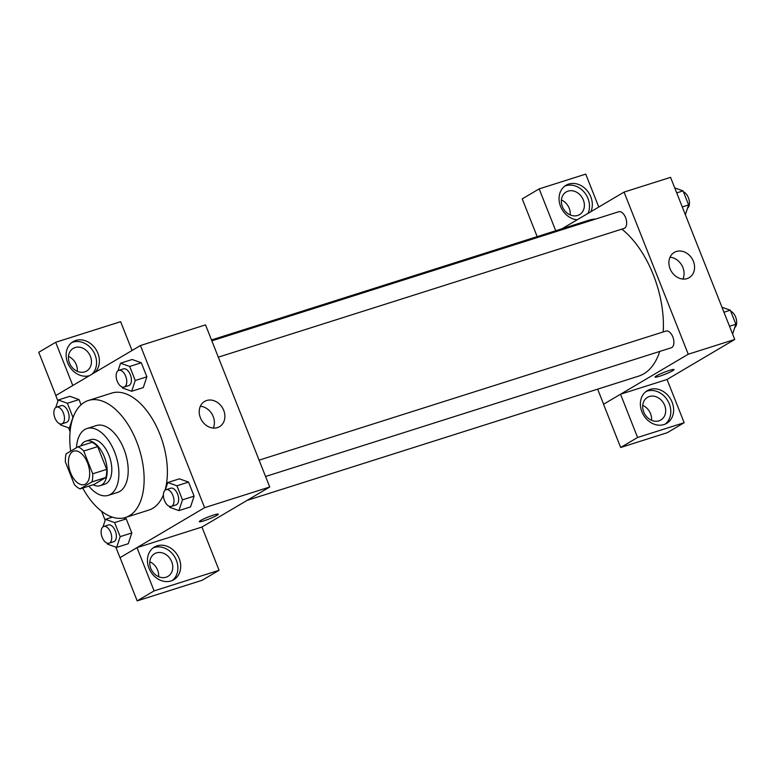 <?xml version="1.0" encoding="UTF-8"?>
<svg xmlns="http://www.w3.org/2000/svg" width="775" height="775" viewBox="0 0 775 775"><rect width="100%" height="100%" fill="white"/><g stroke="black" fill="none" stroke-linecap="round" stroke-linejoin="round"><path stroke-width="1.16" d="M85.473 484.055A17.534 9.658 72.4 0 1 84.359 484.549A17.534 9.658 72.4 0 1 69.847 470.764A17.534 9.658 72.4 0 1 73.751 451.127A17.534 9.658 72.4 0 1 87.904 463.876A17.534 9.658 72.4 0 1 85.473 484.055M92.729 473.796L83.719 451.05A22.63 12.468 72.4 0 0 78.043 446.768L66.166 453.782A22.63 12.468 72.4 0 0 65.381 461.881L74.39 484.637A22.63 12.468 72.4 0 0 80.067 488.909L91.944 481.895A22.63 12.468 72.4 0 0 92.729 473.796L106.679 469.369L97.669 446.623L83.719 451.05M80.067 488.909L94.027 484.482L105.894 477.468L91.944 481.895M78.043 446.768L91.992 442.341A22.63 12.468 72.4 0 1 97.669 446.623M106.679 469.369A22.63 12.468 72.4 0 1 105.894 477.468M93.174 484.753A23.376 12.875 -107.6 0 0 100.082 485.702A23.376 12.875 -107.6 0 0 105.274 459.517A23.376 12.875 -107.6 0 0 85.938 441.13A23.376 12.875 -107.6 0 0 80.832 445.877M85.938 441.13L90.588 439.657A23.376 12.875 72.4 0 1 109.459 456.649A23.376 12.875 72.4 0 1 106.214 483.552A23.376 12.875 72.4 0 1 104.732 484.22L100.082 485.702M88.844 486.128A35.069 19.317 -107.6 0 0 108.258 495.361A35.069 19.317 -107.6 0 0 116.066 456.097A35.069 19.317 -107.6 0 0 87.052 428.507A35.069 19.317 -107.6 0 0 76.483 447.688M108.258 495.361L117.567 492.416A35.069 19.317 -107.6 0 0 125.366 453.142A35.069 19.317 -107.6 0 0 96.352 425.562L87.052 428.507M82.741 488.066A61.37 33.8 -107.6 0 0 125.521 517.487A61.37 33.8 -107.6 0 0 139.171 448.764A61.37 33.8 -107.6 0 0 88.398 400.491A61.37 33.8 -107.6 0 0 70.651 451.137M88.398 400.491L111.648 393.109A61.37 33.8 72.4 0 1 154.273 422.249A61.37 33.8 72.4 0 1 165.007 490.284M163.389 494.934A61.37 33.8 72.4 0 1 152.675 508.352A61.37 33.8 72.4 0 1 148.771 510.105L125.521 517.487M115.804 547.111L119.989 557.68L204.619 507.673L140.43 345.543L55.79 395.55L57.931 400.956M68.558 427.79L70.089 431.646M101.612 511.277L105.177 520.287M107.086 543.12L107.492 544.137L116.618 547.402L128.243 543.721L131.808 532.948L126.257 518.901L123.651 517.971L126.257 518.901L114.622 522.592L105.497 519.327L103.007 526.864M59.84 423.789L60.247 424.807L69.372 428.081L72.937 417.308L67.386 403.262L79.011 399.58L81.065 404.782L79.011 399.58L69.876 396.306L58.251 399.997L55.761 407.534M122.13 386.987L122.537 388.004L131.663 391.268L143.288 387.587L146.862 376.815L141.302 362.768L132.176 359.503L120.551 363.194L118.052 370.731M169.376 506.308L169.783 507.334L178.909 510.599L190.534 506.908L194.108 496.145L188.548 482.098L179.422 478.834L167.797 482.515L165.298 490.052M201.946 527.048L136.991 547.654L154.109 590.889L219.063 570.284L201.946 527.048L269.729 487.02L205.53 324.88L140.43 345.543M89.416 375.681A18.997 15.732 -120.6 0 1 67.648 362.826A18.997 15.732 -120.6 0 1 73.102 341.668A18.997 15.732 -120.6 0 1 95.228 348.372A18.997 15.732 -120.6 0 1 95.015 372.368M72.792 385.504L55.674 342.288L120.629 321.683L132.041 350.494M92.196 374.034A18.997 15.732 59.4 0 0 92.961 350.852A18.997 15.732 59.4 0 0 71.746 342.598M75.127 347.539A13.156 10.889 -120.6 0 1 89.91 355.241A13.156 10.889 -120.6 0 1 86.635 371.012A13.156 10.889 -120.6 0 1 84.756 371.855A13.156 10.889 -120.6 0 1 69.983 364.143A13.156 10.889 -120.6 0 1 73.257 348.372A13.156 10.889 -120.6 0 1 75.127 347.539M68.481 356.403A13.156 10.889 -120.6 0 1 77.297 371.322M55.674 342.288L38.75 352.286L55.858 395.512M200.396 417.764A14.657 12.138 -120.6 0 1 204.6 401.44A14.657 12.138 -120.6 0 1 222.502 407.892A14.657 12.138 -120.6 0 1 219.509 426.686A14.657 12.138 -120.6 0 1 200.396 417.764M269.729 487.02L204.619 507.673M213.251 428.081A14.657 12.138 59.4 0 0 200.357 406.255M203.873 520.839A10.23 1.075 -21.6 0 1 199.301 521.691A10.23 1.075 -21.6 0 1 208.407 516.925A10.23 1.075 -21.6 0 1 218.318 514.154A10.23 1.075 -21.6 0 1 213.648 517.022A10.23 1.075 -21.6 0 1 203.873 520.839M136.991 547.654L119.989 557.68M148.965 568.191A18.997 15.732 -120.6 0 1 154.409 547.043A18.997 15.732 -120.6 0 1 177.62 555.394A18.997 15.732 -120.6 0 1 173.736 579.748A18.997 15.732 -120.6 0 1 148.965 568.191M172.273 580.494A18.997 15.732 59.4 0 0 174.792 557.06A18.997 15.732 59.4 0 0 153.053 547.964M156.434 552.904A13.156 10.889 -120.6 0 1 171.217 560.616A13.156 10.889 -120.6 0 1 167.943 576.387A13.156 10.889 -120.6 0 1 166.063 577.22A13.156 10.889 -120.6 0 1 151.29 569.509A13.156 10.889 -120.6 0 1 154.564 553.738A13.156 10.889 -120.6 0 1 156.434 552.904M149.788 561.768A13.156 10.889 -120.6 0 1 158.604 576.687M219.063 570.284L202.13 580.281L137.175 600.887L154.109 590.889M120.057 557.651L137.175 600.887M659.719 351.443A81.83 45.066 72.4 0 1 643.792 373.821A81.83 45.066 72.4 0 1 638.581 376.156L247.148 500.359M211.507 339.963L589.087 220.168A81.83 45.066 72.4 0 1 595.81 219.005M621.85 229.138A81.83 45.066 72.4 0 1 663.206 331.942M265.563 476.499L671.257 347.781A8.767 4.824 -107.6 0 0 673.204 337.968A8.767 4.824 -107.6 0 0 665.958 331.07L259.092 460.156M211.846 340.826L618.712 211.74A8.767 4.824 72.4 0 1 625.783 218.114A8.767 4.824 72.4 0 1 624.572 228.199A8.767 4.824 72.4 0 1 624.011 228.451L218.318 357.168M603.609 404.211L597.641 389.147M620.542 394.233L637.583 437.488L684.16 422.714L667.042 379.479L620.542 394.233L688.248 354.223L624.059 192.093L562.001 228.761M570.226 214.927A13.156 10.889 59.4 0 0 561.41 199.998M651.533 420.292A13.156 10.889 59.4 0 0 642.717 405.373M537.172 236.637L522.224 198.884L539.158 188.887L585.735 174.113L598.765 207.032M637.583 437.488L620.659 447.495L667.236 432.712L684.16 422.714M620.659 447.495L603.541 404.259L620.465 394.252M577.685 215.46A13.156 10.889 -120.6 0 1 562.902 207.748A13.156 10.889 -120.6 0 1 566.176 191.977A13.156 10.889 -120.6 0 1 568.056 191.134A13.156 10.889 -120.6 0 1 582.829 198.846A13.156 10.889 -120.6 0 1 579.555 214.617A13.156 10.889 -120.6 0 1 577.685 215.46M588.051 213.367A18.997 15.732 59.4 0 0 584.069 192.026A18.997 15.732 59.4 0 0 564.675 186.194M577.191 219.79A18.997 15.732 -120.6 0 1 560.577 206.421A18.997 15.732 -120.6 0 1 566.031 185.273A18.997 15.732 -120.6 0 1 586.229 189.623A18.997 15.732 -120.6 0 1 590.87 211.701M658.992 420.825A13.156 10.889 -120.6 0 1 644.219 413.114A13.156 10.889 -120.6 0 1 647.493 397.343A13.156 10.889 -120.6 0 1 663.555 403.126A13.156 10.889 -120.6 0 1 660.872 419.982A13.156 10.889 -120.6 0 1 658.992 420.825M665.202 424.09A18.997 15.732 59.4 0 0 667.721 400.656A18.997 15.732 59.4 0 0 645.982 391.559M641.884 411.787A18.997 15.732 -120.6 0 1 647.338 390.639A18.997 15.732 -120.6 0 1 670.54 398.989A18.997 15.732 -120.6 0 1 666.665 423.353A18.997 15.732 -120.6 0 1 641.884 411.787M555.733 230.747L539.158 188.887M667.042 379.479L734.748 339.469L670.559 177.339L624.059 192.093M676.362 251.488A14.657 12.138 -120.6 0 1 692.84 260.08A14.657 12.138 -120.6 0 1 689.188 277.663A14.657 12.138 -120.6 0 1 671.276 271.221A14.657 12.138 -120.6 0 1 674.269 252.427A14.657 12.138 -120.6 0 1 676.362 251.488M734.748 339.469L688.248 354.223M682.93 279.058A14.657 12.138 59.4 0 0 670.036 257.232M655.02 377.086A10.23 1.075 158.4 0 0 659.593 376.243A10.23 1.075 -21.6 0 1 655.02 377.096A10.23 1.075 -21.6 0 1 664.136 372.329A10.23 1.075 -21.6 0 1 674.047 369.559A10.23 1.075 -21.6 0 1 669.377 372.426A10.23 1.075 -21.6 0 1 659.593 376.243A10.23 1.075 158.4 0 0 669.368 372.426A10.23 1.075 158.4 0 0 674.047 369.559M732.607 334.064L735.863 324.25L730.302 310.213L721.99 307.229M735.863 324.25L729.527 326.265M730.302 310.213L723.966 312.218M730.709 311.23A8.767 4.824 72.4 0 1 736.25 318.98A8.767 4.824 72.4 0 1 734.787 327.486M685.362 214.733L688.617 204.92L683.056 190.882L674.744 187.899M688.617 204.92L682.281 206.935M683.056 190.882L676.72 192.888M683.463 191.9A8.767 4.824 72.4 0 1 689.004 199.65A8.767 4.824 72.4 0 1 687.541 208.155M178.909 510.599L182.483 499.827L176.923 485.789L167.797 482.515M166.053 489.684L170.703 488.202A8.767 4.824 72.4 0 1 177.775 494.576A8.767 4.824 72.4 0 1 176.564 504.67A8.767 4.824 72.4 0 1 176.002 504.913L171.352 506.395A8.767 4.824 72.4 0 1 164.097 499.497A8.767 4.824 72.4 0 1 166.053 489.684A8.767 4.824 72.4 0 1 173.125 496.048A8.767 4.824 72.4 0 1 171.914 506.143A8.767 4.824 72.4 0 1 171.352 506.395M190.534 506.908L194.108 496.145L182.483 499.827M194.108 496.145L188.548 482.098L176.923 485.789M188.548 482.098L179.422 478.834M131.663 391.268L135.237 380.506L129.677 366.459L120.551 363.194M118.808 370.353L123.457 368.871A8.767 4.824 72.4 0 1 130.529 375.245A8.767 4.824 72.4 0 1 129.318 385.34A8.767 4.824 72.4 0 1 128.757 385.592L124.107 387.064A8.767 4.824 72.4 0 1 116.851 380.167A8.767 4.824 72.4 0 1 118.808 370.353A8.767 4.824 72.4 0 1 125.879 376.728A8.767 4.824 72.4 0 1 124.668 386.812A8.767 4.824 72.4 0 1 124.107 387.064M143.288 387.587L146.862 376.815L135.237 380.506M146.862 376.815L141.302 362.768L129.677 366.459M141.302 362.768L132.176 359.503M116.618 547.402L120.183 536.639L114.622 522.592M103.753 526.487L108.403 525.004A8.767 4.824 72.4 0 1 115.485 531.379A8.767 4.824 72.4 0 1 114.264 541.473A8.767 4.824 72.4 0 1 113.712 541.725L109.062 543.197A8.767 4.824 72.4 0 1 101.806 536.3A8.767 4.824 72.4 0 1 103.753 526.487A8.767 4.824 72.4 0 1 110.835 532.861A8.767 4.824 72.4 0 1 109.614 542.946A8.767 4.824 72.4 0 1 109.062 543.197M112.365 517.148L105.497 519.327M128.243 543.721L131.808 532.948L120.183 536.639M131.808 532.948L126.257 518.901M67.386 403.262L58.251 399.997M56.507 407.156L61.157 405.683A8.767 4.824 72.4 0 1 68.239 412.048A8.767 4.824 72.4 0 1 67.028 422.142A8.767 4.824 72.4 0 1 66.466 422.394L61.816 423.867A8.767 4.824 72.4 0 1 54.56 416.969A8.767 4.824 72.4 0 1 56.507 407.156A8.767 4.824 72.4 0 1 63.589 413.53A8.767 4.824 72.4 0 1 62.368 423.615A8.767 4.824 72.4 0 1 61.816 423.867M70.554 427.703L69.372 428.081M79.011 399.58L69.876 396.306"/></g></svg>
